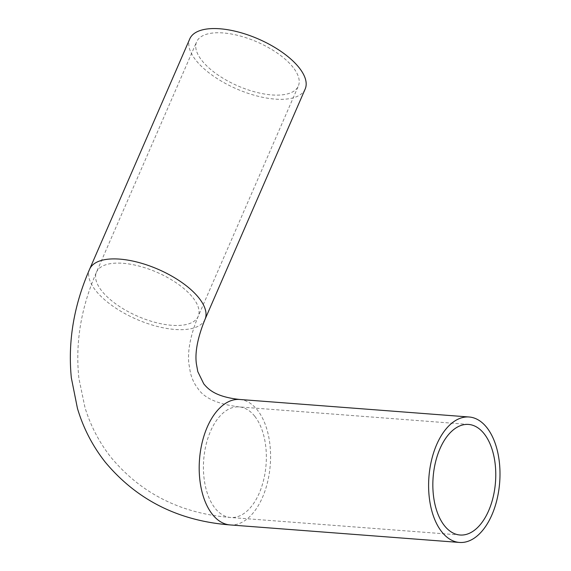 <?xml version="1.0" encoding="UTF-8"?>
<svg xmlns="http://www.w3.org/2000/svg" width="571" height="571" viewBox="0 0 571 571"><rect width="100%" height="100%" fill="white"/><g stroke="black" fill="none" stroke-linecap="round" stroke-linejoin="round"><path stroke-width="0.43" stroke-dasharray="2.85 2.14" d="M293.137 67.428A55.451 23.996 -156.5 0 0 239.649 35.852A55.451 23.996 -156.5 0 0 196.624 41.833A55.451 23.996 -156.5 0 0 237.914 85.943A55.451 23.996 -156.5 0 0 298.333 86.05A55.451 23.996 -156.5 0 0 293.137 67.428M305.171 89.026A62.91 27.222 23.5 0 1 256.365 95.814A62.91 27.222 23.5 0 1 195.675 59.984A62.91 27.222 23.5 0 1 189.786 38.857M192.984 297.776A55.451 23.996 23.5 0 1 198.173 316.398A55.451 23.996 23.5 0 1 137.754 316.291A55.451 23.996 23.5 0 1 96.47 272.174A55.451 23.996 23.5 0 1 139.495 266.193A55.451 23.996 23.5 0 1 192.984 297.776M254.823 416.352A55.451 31.269 -85.6 0 1 263.738 479.54A55.451 31.269 -85.6 0 1 230.663 517.49A55.451 31.269 -85.6 0 1 203.704 459.812A55.451 31.269 -85.6 0 1 239.113 406.902A55.451 31.269 -85.6 0 1 254.823 416.352M205.018 319.375A62.91 27.222 23.5 0 1 156.204 326.155A62.91 27.222 23.5 0 1 95.521 290.325A62.91 27.222 23.5 0 1 89.626 269.198M239.677 399.464A62.91 35.481 -85.6 0 1 257.5 410.185A62.91 35.481 -85.6 0 1 267.621 481.874A62.91 35.481 -85.6 0 1 230.092 524.927M468.527 424.431L239.113 406.902C217.672 404.14 203.94 397.994 197.909 388.473C194.625 384.411 192.149 379.28 190.464 373.077L188.865 363.713C187.438 350.708 190.543 334.934 198.173 316.398L298.333 86.05M460.083 535.013L230.663 517.49C180.928 513.607 141.001 493.515 110.881 457.221C99.197 442.332 90.561 425.759 84.965 407.494L78.898 378.387C75.144 342.971 81.003 307.569 96.47 272.174L196.624 41.833"/><path stroke-width="0.86" d="M484.237 433.874A55.451 31.269 -85.6 0 1 493.158 497.07A55.451 31.269 -85.6 0 1 460.083 535.013A55.451 31.269 -85.6 0 1 433.125 477.342A55.451 31.269 -85.6 0 1 468.527 424.431A55.451 31.269 -85.6 0 1 484.237 433.874M89.626 269.198L189.786 38.857A62.91 27.222 23.5 0 1 258.335 38.978A62.91 27.222 23.5 0 1 305.171 89.026L205.018 319.375C197.737 337.29 194.847 352.029 196.345 363.591L197.794 371.614L203.776 383.869C208.151 389.101 215.395 396.874 239.677 399.464A62.91 35.481 -85.6 0 0 202.155 442.518A62.91 35.481 -85.6 0 0 212.269 514.207A62.91 35.481 -85.6 0 0 230.092 524.927C178.473 520.909 136.876 499.996 105.292 462.182C92.602 446.094 83.316 428.143 77.435 408.344L71.325 377.781C67.771 341.422 73.873 305.228 89.626 269.198A62.91 27.222 23.5 0 1 138.439 262.417A62.91 27.222 23.5 0 1 199.129 298.24A62.91 27.222 23.5 0 1 205.018 319.375M441.69 531.737A62.91 35.481 -85.6 0 1 431.569 460.04A62.91 35.481 -85.6 0 1 469.098 416.994A62.91 35.481 -85.6 0 1 499.675 482.424A62.91 35.481 -85.6 0 1 459.512 542.45A62.91 35.481 -85.6 0 1 441.69 531.737M469.098 416.994L239.677 399.464M459.512 542.45L230.092 524.927"/></g></svg>
